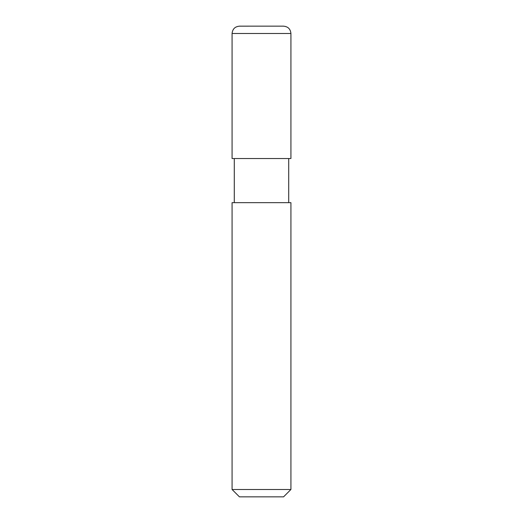 <?xml version="1.0" encoding="UTF-8"?>
<svg xmlns="http://www.w3.org/2000/svg" width="523" height="523" viewBox="0 0 523 523"><rect width="100%" height="100%" fill="white"/><g stroke="black" fill="none" stroke-linecap="round" stroke-linejoin="round"><path stroke-width="0.78" d="M239.436 496.85L283.564 496.85L290.919 489.495L290.919 202.663L232.081 202.663L232.081 489.495L239.436 496.85L232.081 489.495L232.081 202.663L290.919 202.663L290.919 489.495L232.081 489.495L290.919 489.495L283.564 496.85L239.436 496.85M239.691 26.157C235.095 26.47 232.552 28.915 232.081 33.505L232.081 158.534L232.081 33.505C232.552 28.915 235.095 26.47 239.691 26.157L283.564 26.15L239.436 26.15M283.309 26.157C287.905 26.47 290.448 28.915 290.919 33.505L290.919 158.534L290.919 33.505C290.448 28.915 287.905 26.47 283.309 26.157L283.564 26.15M234.284 158.534L234.284 202.663L234.284 158.534M288.716 202.663L288.716 158.534L288.716 202.663M290.919 33.505L232.081 33.505L290.919 33.505M290.919 158.534L232.081 158.534L290.919 158.534"/></g></svg>
